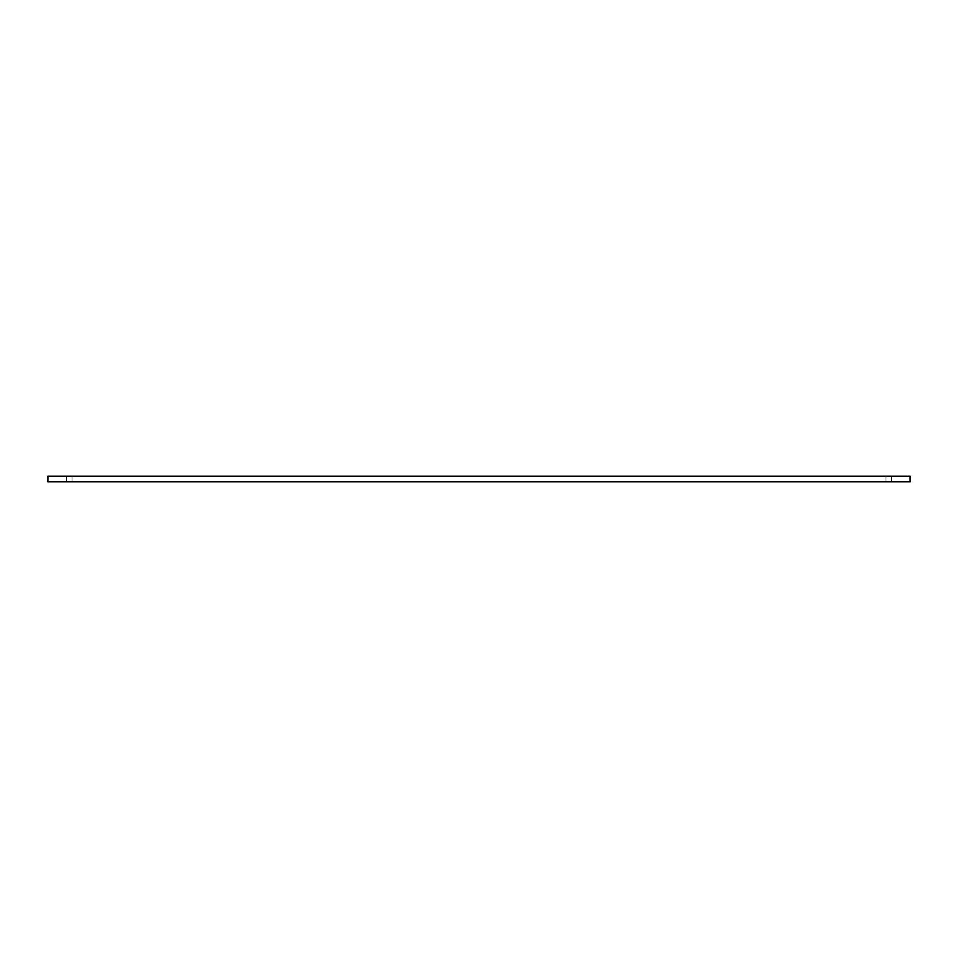 <?xml version="1.0" encoding="UTF-8"?>
<svg xmlns="http://www.w3.org/2000/svg" width="958" height="958" viewBox="0 0 958 958"><rect width="100%" height="100%" fill="white"/><g stroke="black" fill="none" stroke-linecap="round" stroke-linejoin="round"><path stroke-width="0.72" stroke-dasharray="4.79 3.59" d="M47.9 481.838L910.1 481.838L885.994 481.838L910.1 481.838L885.994 481.838L910.1 481.838L885.994 481.838L910.1 481.838L885.994 481.838L910.1 481.838L885.994 481.838L910.1 481.838L910.1 476.162L885.994 476.162L910.1 476.162L885.994 476.162L910.1 476.162L910.1 481.838L910.1 476.162L885.994 476.162L910.1 476.162L910.1 481.838L910.1 476.162L910.1 481.838L910.1 476.162L910.1 481.838L910.1 476.162L910.1 481.838L910.1 476.162L47.9 476.162L72.006 476.162L47.9 476.162L72.006 476.162L47.9 476.162L72.006 476.162L47.9 476.162L72.006 476.162L47.9 476.162L72.006 476.162L47.9 476.162L47.9 481.838L72.006 481.838L47.9 481.838L72.006 481.838L47.9 481.838L47.9 476.162L47.9 481.838M891.67 476.162L885.994 476.162L891.67 476.162L891.67 481.838L891.67 476.162M66.33 481.838L66.33 476.162L66.33 481.838M72.006 481.838L72.006 476.162M885.994 481.838L885.994 476.162"/><path stroke-width="1.44" d="M910.1 481.838L47.9 481.838L47.9 476.162L910.1 476.162L910.1 481.838"/></g></svg>
